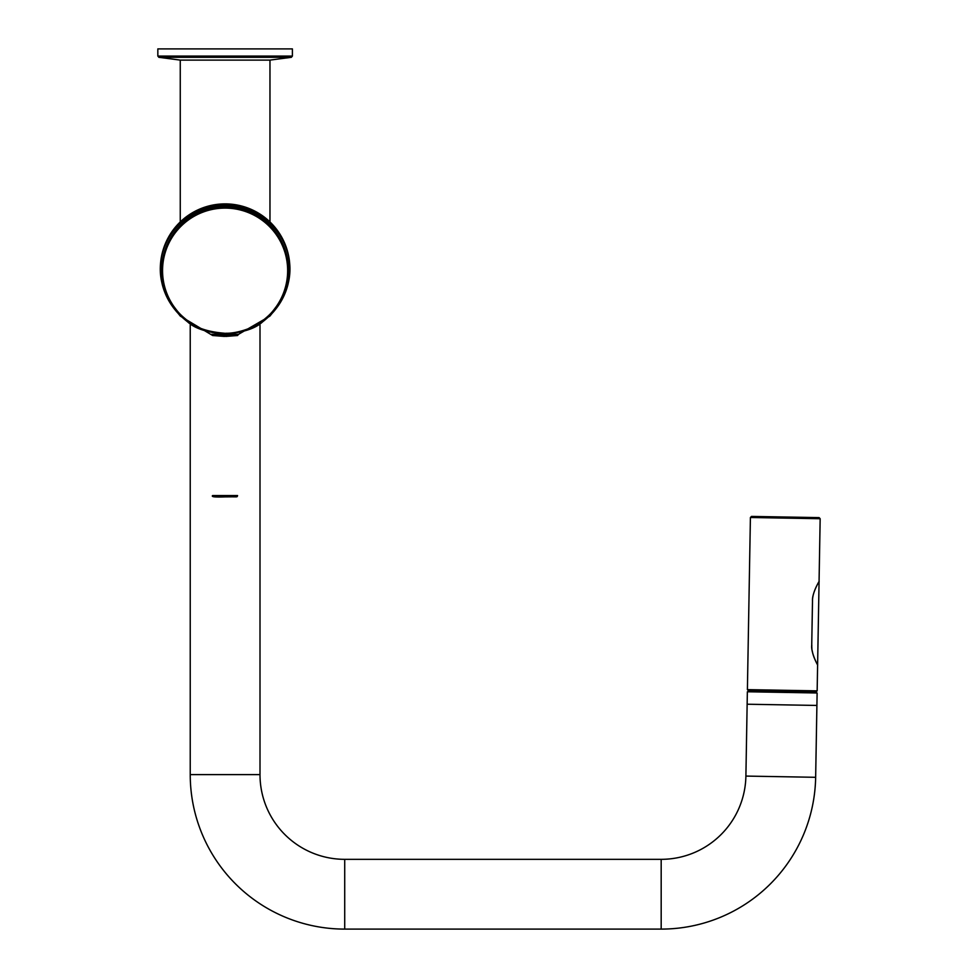 <?xml version="1.0" encoding="UTF-8"?>
<svg xmlns="http://www.w3.org/2000/svg" width="978" height="978" viewBox="0 0 978 978"><rect width="100%" height="100%" fill="white"/><g stroke="black" fill="none" stroke-linecap="round" stroke-linejoin="round"><path stroke-width="1.47" d="M816.068 691.935L748.463 690.761L814.173 691.935L816.068 691.935L817.156 690.859L820.163 518.719L750.407 517.496L747.4 689.637L817.156 690.859M811.862 645.284L811.728 645.284C810.811 652.949 818.476 666.837 817.62 664.857C818.537 666.519 811.165 654.539 811.728 645.284L812.498 600.944C811.838 593.316 819.992 579.599 819.075 581.592C820.065 579.954 812.278 591.617 812.498 600.944C811.838 593.316 819.992 579.599 819.075 581.592C820.065 579.954 812.278 591.617 812.498 600.944L811.728 645.284C810.811 652.949 818.476 666.837 817.62 664.857C818.537 666.519 811.165 654.539 811.728 645.284L811.899 648.83M751.507 516.421L819.099 517.606L751.507 516.421L750.407 517.496M175.429 310.258A64.792 64.792 0 0 1 165.661 294.415A64.792 64.792 0 0 0 175.429 310.258M161.101 278.632A64.792 64.792 0 0 1 225.123 203.889A64.792 64.792 0 0 1 289.121 278.669A64.792 64.792 0 0 0 230.123 204.084A64.792 64.792 0 0 0 161.101 278.632M284.574 294.415A64.792 64.792 0 0 1 274.794 310.258A64.792 64.792 0 0 0 284.574 294.415M165.783 243.95A64.279 64.279 0 0 1 284.512 244.121M225.111 334.134L225.661 333.241L225.673 334.562L224.5 334.562L224.561 335.76L224.549 334.134L225.673 334.134C243.265 332.471 255.515 328.425 262.434 321.994C269.61 316.322 274.512 311.322 277.129 306.994L269.867 316.139L238.559 334.293L225.673 334.562L225.111 335.772L212.654 335.515L180.355 316.139L172.006 305.747A64.829 64.805 -0 0 1 162.287 284.549L161.553 281.297C153.925 245.576 181.285 206.505 224.867 205.832C268.632 206.187 296.371 245.392 288.669 281.297L287.948 284.549A64.829 64.805 -0 0 1 278.217 305.747L269.867 316.139M212.654 335.515L224.537 336.432L224.488 335.148M212.654 495.54C211.016 496.836 215.16 497.289 225.111 496.885L213.901 496.787L212.654 495.54L237.568 495.54L236.321 496.787L225.111 496.885L225.111 495.663M172.837 306.689L173.106 306.994C175.759 311.359 180.637 316.346 187.739 321.958C194.646 328.4 206.92 332.471 224.549 334.134L224.561 333.241C208.277 331.958 196.175 327.96 188.289 321.236C179.732 314.451 177.947 311.97 173.864 306.481L173.106 306.994A63.497 63.472 -0 0 1 267.324 223.167A63.497 63.472 -0 0 1 277.129 306.994L276.358 306.481A62.568 62.543 180 0 0 183.522 223.889A62.568 62.543 180 0 0 173.864 306.481M225.735 335.148L225.698 336.432L237.568 335.515L238.559 334.293M237.568 335.515L225.637 335.76M180.355 316.139L172.006 305.747M225.661 333.241C237.556 333.657 255.05 327.288 261.884 321.273C270.527 314.439 272.287 311.958 276.358 306.481M224.5 334.562L211.676 334.293M782.021 704.832L816.911 705.444L747.143 704.221L745.896 776.08L815.652 777.302L817.119 692.986L747.363 691.764L747.143 704.221L771.251 704.649M190.233 325.014L190.233 774.613A154.487 154.487 0 0 0 344.721 929.1L661.177 929.1L661.177 859.332A84.719 84.719 0 0 0 745.896 776.08M661.177 929.1A154.487 154.487 0 0 0 815.652 777.302M190.233 774.613L260.001 774.613A84.719 84.719 0 0 0 344.721 859.332L344.721 929.1M292.398 56.076L292.398 48.9L157.837 48.9L157.837 56.076L292.398 56.076L291.358 57.311L269.965 60.11L180.258 60.11L180.258 221.933M291.358 57.311L158.864 57.311L157.837 56.076M269.965 60.11L269.965 221.933M812.156 650.627L812.914 653.976M813.195 654.905L813.525 655.932M813.928 657.057L814.588 658.695M815.077 659.857L815.469 660.676M816.202 662.216L816.74 663.243M225.111 334.562L225.111 335.772M278.217 305.747L277.385 306.689M748.463 690.761L747.4 689.637M819.099 517.606L820.163 518.719M237.568 495.54C236.908 497.57 238.277 496.567 225.111 496.885M344.721 859.332L661.177 859.332M260.001 325.014L260.001 774.613M158.864 57.311L180.258 60.11"/></g></svg>
